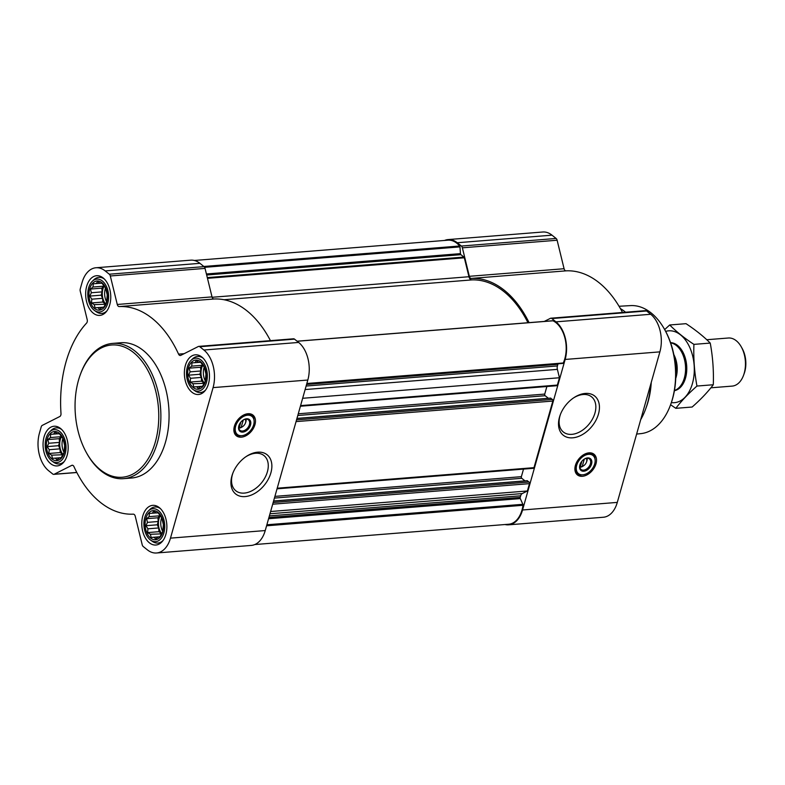 <?xml version="1.0" encoding="UTF-8"?>
<svg xmlns="http://www.w3.org/2000/svg" width="785" height="785" viewBox="0 0 785 785"><rect width="100%" height="100%" fill="white"/><g stroke="black" fill="none" stroke-linecap="round" stroke-linejoin="round"><path stroke-width="1.18" d="M573.403 398.015A22.539 15.101 -51.3 0 1 591.576 396.837A22.539 15.101 -51.3 0 1 589.26 423.871A22.539 15.101 -51.3 0 1 563.385 432.025A22.539 15.101 -51.3 0 1 559.99 415.834A22.539 15.101 -51.3 0 1 560.568 414.029M94.543 308.476A14.621 9.184 -94.6 0 0 107.368 294.974A14.621 9.184 -94.6 0 0 92.689 283.208A14.621 9.184 -94.6 0 0 94.543 308.476M98.017 307.632L95.034 307.838L94.269 304.629L91.462 302.951L91.835 299.183L89.784 296.082L91.364 292.736L90.442 289.066L92.983 287.025L93.268 283.777L96.251 283.571L97.497 281.638L100.303 283.316L102.001 283.228L105.563 288.105L106.485 291.775L107.241 294.974L106.583 301.999L103.767 307.278L102.07 307.377L99.538 309.418L98.017 307.632L103.826 307.171M51.957 458.999A14.621 9.184 -94.6 0 0 64.772 445.497A14.621 9.184 -94.6 0 0 50.103 433.742A14.621 9.184 -94.6 0 0 51.957 458.999M55.421 458.165L52.438 458.361L51.682 455.163L48.866 453.475L49.239 449.707L47.188 446.606L48.768 443.26L47.856 439.59L50.387 437.549L50.672 434.301L53.655 434.105L54.901 432.162L57.707 433.85L59.405 433.752L62.967 438.629L63.889 442.298L64.655 445.507L63.987 452.523L61.171 457.812L59.474 457.91L56.942 459.951L55.421 458.165L61.23 457.694M150.671 538.108A14.621 9.184 -94.6 0 0 163.486 524.606A14.621 9.184 -94.6 0 0 148.816 512.85A14.621 9.184 -94.6 0 0 150.671 538.108M154.135 537.274L151.152 537.47L150.396 534.271L147.58 532.593L147.953 528.815L145.902 525.714L147.482 522.368L146.569 518.699L149.101 516.658L149.386 513.41L152.368 513.213L153.615 511.27L156.421 512.958L158.119 512.86L161.681 517.747L162.603 521.417L163.368 524.615L162.701 531.631L159.885 536.92L158.187 537.018L155.656 539.059L154.135 537.274L159.944 536.803M193.257 387.584A14.621 9.184 -94.6 0 0 206.082 374.082A14.621 9.184 -94.6 0 0 191.403 362.317A14.621 9.184 -94.6 0 0 193.257 387.584M196.731 386.74L193.748 386.946L192.982 383.747L190.176 382.06L190.549 378.291L188.498 375.191L190.078 371.845L189.156 368.175L191.697 366.134L191.982 362.886L194.965 362.69L196.211 360.747L199.017 362.425L200.715 362.336L204.277 367.213L205.199 370.883L205.955 374.082L205.297 381.108L202.481 386.387L200.783 386.485L198.252 388.526L196.731 386.74L202.54 386.279M245.165 419.239A5.22 3.493 -51.3 0 1 245.391 423.144A5.22 3.493 -51.3 0 1 242.575 426.657A5.22 3.493 -51.3 0 1 241.191 427.334L243.271 420.004M586.199 458.352A5.22 3.493 -51.3 0 1 586.424 462.257A5.22 3.493 -51.3 0 1 583.608 465.77A5.22 3.493 -51.3 0 1 582.225 466.457L584.305 459.117M270.619 511.516L527.392 490.978L522.241 493.579A4.524 2.836 85.4 0 0 520.671 495.796L520.219 497.386A1.207 0.756 85.4 0 0 520.308 498.593L522.859 504.304A1.207 0.756 85.4 0 1 522.996 505.285A26.69 16.76 85.4 0 1 508.67 524.233L254.801 544.545M527.118 480.793L529.07 482.029A1.207 0.756 85.4 0 1 529.473 483.648L527.392 490.978M550.481 398.201L552.444 399.437A1.207 0.756 85.4 0 1 552.836 401.057L533.986 467.664A1.207 0.756 85.4 0 1 533.388 468.311L277.036 488.82M302.657 398.289L559.43 377.752L557.36 385.072A1.207 0.756 85.4 0 1 556.761 385.72L300.41 406.228M444.536 240.455A27.897 17.515 85.4 0 1 448.049 239.582A27.897 17.515 85.4 0 1 457.243 242.742L461.364 246.048A3.012 1.894 85.4 0 1 462.375 247.815L469.342 276.31A3.012 1.894 85.4 0 0 471.314 278.42A104.032 65.332 85.4 0 1 529.07 322.635M448.049 239.582L542.788 232.007A27.897 17.515 85.4 0 1 551.992 235.166L556.104 238.463A3.012 1.894 85.4 0 1 557.124 240.239L564.081 268.725L469.342 276.31M622.515 312.479A104.032 65.332 85.4 0 0 566.054 270.845A3.012 1.894 85.4 0 1 564.081 268.725M544.309 321.418L550.383 318.347A3.012 1.894 85.4 0 1 550.854 318.21A3.012 1.894 85.4 0 1 551.845 318.553L555.957 321.85A27.897 17.515 85.4 0 1 565.151 359.451L522.555 509.975A27.897 17.515 85.4 0 1 508.621 524.831A27.897 17.515 85.4 0 1 505.01 524.527M550.854 318.21L645.594 310.634A3.012 1.894 85.4 0 1 646.585 310.978L650.706 314.275A27.897 17.515 85.4 0 1 659.891 351.866L617.295 502.4A27.897 17.515 85.4 0 1 603.361 517.246L508.621 524.831M575.415 465.387A13.266 8.89 -51.3 0 1 583.638 454.701A13.266 8.89 -51.3 0 1 594 454.211A13.266 8.89 -51.3 0 1 592.646 470.127A13.266 8.89 -51.3 0 1 577.407 474.915A13.266 8.89 -51.3 0 1 575.415 465.387M559.489 417.188A25.12 16.828 -51.3 0 1 560.353 414.588A25.12 16.828 -51.3 0 1 573.904 397.681A25.12 16.828 -51.3 0 1 599.406 406.051A25.12 16.828 -51.3 0 1 576.435 437.147A25.12 16.828 -51.3 0 1 559.489 417.188M194.327 260.473L447.999 240.181A26.69 16.76 85.4 0 1 459.627 246.009A1.207 0.756 85.4 0 1 459.961 246.892L460.452 253.643A1.207 0.756 85.4 0 0 460.903 254.664L463.915 257.078A1.207 0.756 85.4 0 1 464.318 257.784L468.949 276.732A4.524 2.836 85.4 0 0 471.883 279.902A102.531 64.38 85.4 0 1 527.952 322.723M552.454 320.839A1.207 0.756 85.4 0 1 552.954 320.8A26.69 16.76 85.4 0 1 563.267 362.984A1.207 0.756 85.4 0 1 562.727 363.426L306.729 383.904L562.737 363.426M306.572 384.444L557.87 364.338A1.207 0.756 85.4 0 1 558.223 363.789M557.87 364.338L557.419 365.938A4.524 2.836 85.4 0 0 557.389 369.372L559.43 377.752M546.88 386.505L544.741 394.08A1.207 0.756 85.4 0 0 545.133 395.709L548.362 398.289M523.516 469.096L521.368 476.672A1.207 0.756 85.4 0 0 521.77 478.3L524.988 480.881M95.976 267.754L190.726 260.169A27.897 17.515 85.4 0 1 199.92 263.328L204.041 266.635A3.012 1.894 85.4 0 1 205.052 268.401L212.019 296.887L117.269 304.472L110.312 275.977A3.012 1.894 85.4 0 0 109.292 274.21L105.18 270.913A27.897 17.515 85.4 0 0 95.976 267.754A27.897 17.515 85.4 0 0 82.042 282.6L80.266 288.88A3.012 1.894 85.4 0 0 80.247 291.176L87.204 319.662A3.012 1.894 85.4 0 1 86.585 323.086A104.032 65.332 85.4 0 0 60.994 413.548A3.012 1.894 85.4 0 1 59.797 416.521L42.272 425.382A3.012 1.894 85.4 0 0 41.222 426.854L39.446 433.134A27.897 17.515 85.4 0 0 48.631 470.725L52.752 474.022A3.012 1.894 85.4 0 0 53.743 474.366A3.012 1.894 85.4 0 0 54.204 474.238L71.739 465.377A3.012 1.894 85.4 0 1 72.2 465.24A3.012 1.894 85.4 0 1 73.957 466.614A104.032 65.332 85.4 0 0 133.283 514.155A3.012 1.894 85.4 0 1 135.255 516.275L142.213 544.761A3.012 1.894 85.4 0 0 143.233 546.537L147.344 549.834A27.897 17.515 85.4 0 0 156.549 552.993A27.897 17.515 85.4 0 0 170.482 538.137L213.078 387.613A27.897 17.515 85.4 0 0 203.894 350.022L199.773 346.725A3.012 1.894 85.4 0 0 198.782 346.381A3.012 1.894 85.4 0 0 198.32 346.509L180.786 355.37A3.012 1.894 85.4 0 1 180.324 355.507A3.012 1.894 85.4 0 1 178.568 354.123A104.032 65.332 85.4 0 0 119.241 306.582A3.012 1.894 85.4 0 1 117.269 304.472M270.442 340.641A104.032 65.332 85.4 0 0 213.991 299.007A3.012 1.894 85.4 0 1 212.019 296.887M198.782 346.381L293.521 338.796A3.012 1.894 85.4 0 1 294.512 339.14L298.634 342.437A27.897 17.515 85.4 0 1 307.818 380.038L265.232 530.562A27.897 17.515 85.4 0 1 251.288 545.418L156.549 552.993M234.381 426.275A13.266 8.89 -51.3 0 1 242.604 415.579A13.266 8.89 -51.3 0 1 252.966 415.098A13.266 8.89 -51.3 0 1 251.602 431.004A13.266 8.89 -51.3 0 1 236.373 435.803A13.266 8.89 -51.3 0 1 234.381 426.275M231.909 475.945A25.12 16.828 -51.3 0 1 232.782 473.345A25.12 16.828 -51.3 0 1 246.333 456.428A25.12 16.828 -51.3 0 1 271.836 464.808A25.12 16.828 -51.3 0 1 248.865 495.904A25.12 16.828 -51.3 0 1 231.909 475.945M149.346 542.778A19.9 12.501 -94.6 0 0 155.911 545.026A19.9 12.501 -94.6 0 0 166.783 524.194A19.9 12.501 -94.6 0 0 152.732 505.354A19.9 12.501 -94.6 0 0 141.889 520.916A19.9 12.501 -94.6 0 0 149.346 542.778M50.633 463.66A19.9 12.501 -94.6 0 0 57.197 465.917A19.9 12.501 -94.6 0 0 68.069 445.085A19.9 12.501 -94.6 0 0 54.018 426.245A19.9 12.501 -94.6 0 0 43.175 441.808A19.9 12.501 -94.6 0 0 50.633 463.66M93.229 313.137A19.9 12.501 -94.6 0 0 99.793 315.393A19.9 12.501 -94.6 0 0 110.665 294.561A19.9 12.501 -94.6 0 0 96.614 275.712A19.9 12.501 -94.6 0 0 85.771 291.284A19.9 12.501 -94.6 0 0 93.229 313.137M191.942 392.245A19.9 12.501 -94.6 0 0 198.507 394.502A19.9 12.501 -94.6 0 0 209.379 373.67A19.9 12.501 -94.6 0 0 195.328 354.82A19.9 12.501 -94.6 0 0 184.485 370.392A19.9 12.501 -94.6 0 0 191.942 392.245M112.667 343.398L120.851 342.741A67.853 42.606 85.4 0 1 143.223 350.424A67.853 42.606 85.4 0 1 168.657 424.94A67.853 42.606 85.4 0 1 131.674 478.006L123.49 478.664A67.853 42.606 -94.6 0 0 160.542 407.631A67.853 42.606 -94.6 0 0 112.667 343.398A67.853 42.606 -94.6 0 0 80.61 373.817L80.276 374.739A66.342 41.664 -94.6 0 0 86.527 452.866A66.342 41.664 -94.6 0 0 100.323 469.734A66.342 41.664 -94.6 0 0 154.782 443.819A66.342 41.664 -94.6 0 0 135.962 354.643A66.342 41.664 -94.6 0 0 80.276 374.739M636.635 434.066L640.756 433.644A64.233 40.329 -94.6 0 0 670.537 404.893L670.871 403.971A62.721 39.387 -94.6 0 0 664.964 330.112L664.483 329.258A64.233 40.329 -94.6 0 0 630.512 305.61L619.041 306.268M670.537 404.893A64.233 40.329 -94.6 0 0 664.483 329.258M640.727 419.602A67.853 42.606 -94.6 0 0 645.633 409.034L646.32 407.16A64.782 40.683 -94.6 0 0 651.256 382.383M645.633 409.034A67.853 42.606 -94.6 0 0 650.736 384.238M625.576 312.234A67.853 42.606 -94.6 0 0 620.405 308.593M593.166 453.651A13.266 8.89 -51.3 0 1 594.942 458.607M581.901 474.876A13.266 8.89 -51.3 0 1 576.671 474.218M581.862 461.286L580.36 466.604A5.22 3.493 -51.3 0 1 579.752 466.398M587.092 458.234A6.722 4.504 -51.3 0 1 586.67 461.619L586.424 462.257M583.608 465.77L583.039 466.153A6.722 4.504 -51.3 0 1 579.83 467.291M582.225 466.457L579.575 467.016M584.03 459.284A6.722 4.504 -51.3 0 1 589.437 458.94A6.722 4.504 -51.3 0 1 588.75 467.006A6.722 4.504 -51.3 0 1 581.028 469.43A6.722 4.504 -51.3 0 1 580.017 464.602A6.722 4.504 -51.3 0 1 580.184 464.072M579.86 465.034A7.536 5.053 -51.3 0 1 580.115 464.249A7.536 5.053 -51.3 0 1 584.187 459.176A7.536 5.053 -51.3 0 1 591.841 461.688A7.536 5.053 -51.3 0 1 584.943 471.02A7.536 5.053 -51.3 0 1 579.86 465.034M576.7 465.289A11.608 7.781 -51.3 0 1 586.473 454.741A11.608 7.781 -51.3 0 1 595.059 459.362A11.608 7.781 -51.3 0 1 582.666 474.827A11.608 7.781 -51.3 0 1 576.7 465.289M582.391 474.846A12.06 8.076 -51.3 0 1 582.097 474.866A12.06 8.076 -51.3 0 1 577.711 473.61A12.06 8.076 -51.3 0 1 575.896 464.946A12.06 8.076 -51.3 0 1 583.373 455.231A12.06 8.076 -51.3 0 1 592.793 454.79A12.06 8.076 -51.3 0 1 594.971 458.793A12.06 8.076 -51.3 0 1 595.01 459.088M580.498 466.104L581.449 466.859M86.527 452.866L86.998 453.72A67.853 42.606 -94.6 0 0 101.108 470.971A67.853 42.606 -94.6 0 0 123.49 478.664M245.833 456.772A22.539 15.101 -51.3 0 1 264.005 455.594A22.539 15.101 -51.3 0 1 261.69 482.628A22.539 15.101 -51.3 0 1 235.814 490.772A22.539 15.101 -51.3 0 1 232.419 474.582A22.539 15.101 -51.3 0 1 232.998 472.786M252.132 414.529A13.266 8.89 -51.3 0 1 253.908 419.494M240.867 435.763A13.266 8.89 -51.3 0 1 235.637 435.106M240.828 422.173L239.327 427.482A5.22 3.493 -51.3 0 1 238.718 427.285M246.058 419.121A6.722 4.504 -51.3 0 1 245.636 422.507L245.391 423.144M242.575 426.657L242.006 427.03A6.722 4.504 -51.3 0 1 238.797 428.178M241.191 427.334L238.542 427.894M242.987 420.171A6.722 4.504 -51.3 0 1 248.403 419.818A6.722 4.504 -51.3 0 1 247.717 427.884A6.722 4.504 -51.3 0 1 239.994 430.317A6.722 4.504 -51.3 0 1 238.983 425.49A6.722 4.504 -51.3 0 1 239.15 424.96M238.826 425.912A7.536 5.053 -51.3 0 1 239.082 425.136A7.536 5.053 -51.3 0 1 243.154 420.063A7.536 5.053 -51.3 0 1 250.807 422.575A7.536 5.053 -51.3 0 1 243.909 431.907A7.536 5.053 -51.3 0 1 238.826 425.912M235.667 426.167A11.608 7.781 -51.3 0 1 245.44 415.628A11.608 7.781 -51.3 0 1 254.026 420.25A11.608 7.781 -51.3 0 1 241.633 435.714A11.608 7.781 -51.3 0 1 235.667 426.167M241.348 435.724A12.06 8.076 -51.3 0 1 241.064 435.753A12.06 8.076 -51.3 0 1 236.677 434.498A12.06 8.076 -51.3 0 1 234.862 425.833A12.06 8.076 -51.3 0 1 242.339 416.109A12.06 8.076 -51.3 0 1 251.759 415.667A12.06 8.076 -51.3 0 1 253.938 419.681A12.06 8.076 -51.3 0 1 253.977 419.965M239.464 426.981L240.416 427.746M193.267 389.625A16.524 10.382 -94.6 0 0 207.26 373.837A16.524 10.382 -94.6 0 0 190.932 360.472A16.524 10.382 -94.6 0 0 186.545 375.083A16.524 10.382 -94.6 0 0 192.786 389.262A16.524 10.382 -94.6 0 0 193.267 389.625L195.023 390.871A18.094 11.363 -94.6 0 0 200.469 392.529A18.094 11.363 -94.6 0 0 205.641 389.968M203.099 358.166A18.094 11.363 -94.6 0 0 197.584 356.459A18.094 11.363 -94.6 0 0 192.472 358.961L190.932 360.472M150.671 540.149A16.524 10.382 -94.6 0 0 164.664 524.36A16.524 10.382 -94.6 0 0 148.336 510.996A16.524 10.382 -94.6 0 0 143.949 525.607A16.524 10.382 -94.6 0 0 150.19 539.795A16.524 10.382 -94.6 0 0 150.671 540.149L152.427 541.405A18.094 11.363 -94.6 0 0 157.873 543.053A18.094 11.363 -94.6 0 0 163.044 540.492M160.503 508.69A18.094 11.363 -94.6 0 0 154.988 506.982A18.094 11.363 -94.6 0 0 149.876 509.485L148.336 510.996M51.957 461.04A16.524 10.382 -94.6 0 0 65.95 445.252A16.524 10.382 -94.6 0 0 49.622 431.887A16.524 10.382 -94.6 0 0 45.236 446.498A16.524 10.382 -94.6 0 0 51.476 460.677A16.524 10.382 -94.6 0 0 51.957 461.04L53.714 462.296A18.094 11.363 -94.6 0 0 59.16 463.945A18.094 11.363 -94.6 0 0 64.331 461.384M61.789 429.581A18.094 11.363 -94.6 0 0 56.275 427.874A18.094 11.363 -94.6 0 0 51.162 430.376L49.622 431.887M94.553 310.517A16.524 10.382 -94.6 0 0 108.546 294.728A16.524 10.382 -94.6 0 0 92.218 281.364A16.524 10.382 -94.6 0 0 87.832 295.974A16.524 10.382 -94.6 0 0 94.072 310.153A16.524 10.382 -94.6 0 0 94.553 310.517L96.31 311.763A18.094 11.363 -94.6 0 0 101.756 313.421A18.094 11.363 -94.6 0 0 106.927 310.86M104.385 279.058A18.094 11.363 -94.6 0 0 98.871 277.35A18.094 11.363 -94.6 0 0 93.758 279.852L92.218 281.364M202.559 386.24L193.748 386.946M203.933 383.345L192.982 383.747M203.727 382.884L201.568 381.147L190.176 382.06M201.568 381.147L201.294 377.428L190.549 378.291M201.294 377.428L199.881 374.278L188.498 375.191M199.881 374.278L200.813 370.981L190.078 371.845M200.813 370.981L200.548 367.262L189.156 368.175M200.548 367.262L202.432 365.27L191.697 366.134M198.929 362.366L194.965 362.69M202.501 386.348L200.783 386.485M204.149 382.913A12.06 7.575 85.4 0 1 202.736 365.388M204.218 367.135A12.06 7.575 -94.6 0 0 205.327 380.941M159.963 536.763L151.152 537.47M161.337 533.869L150.396 534.271M161.131 533.408L158.972 531.681L147.58 532.593M158.972 531.681L158.698 527.952L147.953 528.815M158.698 527.952L157.294 524.802L145.902 525.714M157.294 524.802L158.227 521.505L147.482 522.368M158.227 521.505L157.952 517.786L146.569 518.699M157.952 517.786L159.836 515.794L149.101 516.658M156.333 512.899L152.368 513.213M159.905 536.881L158.187 537.018M161.553 533.437A12.06 7.575 85.4 0 1 160.14 515.912M161.622 517.658A12.06 7.575 -94.6 0 0 162.731 531.465M61.25 457.655L52.438 458.361M62.623 454.76L51.682 455.163M62.417 454.299L60.259 452.572L48.866 453.475M60.259 452.572L59.984 448.843L49.239 449.707M59.984 448.843L58.571 445.694L47.188 446.606M58.571 445.694L59.513 442.397L48.768 443.26M59.513 442.397L59.238 438.678L47.856 439.59M59.238 438.678L61.122 436.686L50.387 437.549M57.619 433.791L53.655 434.105M61.191 457.773L59.474 457.91M62.839 454.329A12.06 7.575 85.4 0 1 61.426 436.803M62.908 438.55A12.06 7.575 -94.6 0 0 64.017 452.356M103.846 307.131L95.034 307.838M105.219 304.237L94.269 304.629M105.013 303.775L102.845 302.039L91.462 302.951M102.845 302.039L102.58 298.32L91.835 299.183M102.58 298.32L101.167 295.17L89.784 296.082M101.167 295.17L102.099 291.873L91.364 292.736M102.099 291.873L101.834 288.154L90.442 289.066M101.834 288.154L103.718 286.162L92.983 287.025M100.215 283.257L96.251 283.571M103.787 307.239L102.07 307.377M105.435 303.805A12.06 7.575 85.4 0 1 104.022 286.28M105.504 288.026A12.06 7.575 -94.6 0 0 106.613 301.832M675.816 374.366A29.3 18.398 -94.6 0 0 674.551 358.559M675.807 373.052A30.154 18.938 -94.6 0 0 674.757 359.844M710.886 387.81L732.16 386.102A24.129 15.15 -94.6 0 0 743.552 375.289L744.17 373.591A21.352 13.404 -94.6 0 0 742.168 348.452L741.285 346.872A24.129 15.15 -94.6 0 0 728.313 338.011L706.755 339.728M743.552 375.289A24.129 15.15 -94.6 0 0 741.285 346.872M674.452 390.469A24.129 15.15 -94.6 0 0 685.462 365.633A24.129 15.15 -94.6 0 0 670.645 342.878M669.703 324.98L686.021 323.675C695.52 329.935 703.595 336.402 710.239 343.074C712.79 356.841 713.801 370.736 713.29 384.748C707.776 392.049 700.72 399.477 692.144 407.022L675.816 408.328C681.331 401.027 688.386 393.599 696.962 386.053C694.411 372.286 693.4 358.402 693.911 344.379C684.412 338.119 676.346 331.653 669.703 324.98L664.659 329.572M670.586 404.736L675.816 408.328M713.29 384.748L696.962 386.053M710.239 343.074L693.911 344.379M674.413 390.675A24.129 15.15 -94.6 0 0 684.883 379.979A24.129 15.15 -94.6 0 0 685.54 377.948A24.129 15.15 -94.6 0 0 682.607 351.572A24.129 15.15 -94.6 0 0 670.567 342.672M671.361 402.587A36.031 22.628 -94.6 0 0 692.439 383.482A36.031 22.628 -94.6 0 0 688.769 345.38A36.031 22.628 -94.6 0 0 665.67 331.398M272.689 504.196L529.473 483.648M277.213 488.211L533.986 467.664M296.063 421.604L552.836 401.057M300.586 405.619L557.36 385.072M551.992 235.166L457.243 242.742M556.104 238.463L461.364 246.048M557.124 240.239L462.375 247.815M566.054 270.845L471.314 278.42M646.585 310.978L551.845 318.553M650.706 314.275L555.957 321.85M659.891 351.866L565.151 359.451M617.295 502.4L522.555 509.975M207.475 278.332L464.318 257.784M212.127 297.279L468.949 276.732M203.835 266.468L459.627 246.009M204.62 267.322L459.961 246.892M206.416 273.975L460.452 253.643M206.661 275.005L460.903 254.664M207.299 277.605L463.915 257.078M224.01 299.733L471.883 279.902M297.162 341.259L552.954 320.8M306.847 383.492L563.267 362.984M306.121 386.034L557.419 365.938M305.129 389.556L557.389 369.372M298.271 413.793L544.741 394.08M297.79 415.491L545.133 395.709M296.936 418.493L550.874 398.172M296.544 419.906L552.444 399.437M274.897 496.385L521.368 476.672M274.416 498.082L521.77 478.3M273.572 501.075L527.5 480.763M273.17 502.498L529.07 482.029M269.981 513.763L522.241 493.579M269.373 515.892L520.671 495.796M268.931 517.492L520.219 497.386M268.578 518.728L520.308 498.593M266.861 524.782L522.859 504.304M266.576 525.803L522.996 505.285M72.681 465.299L71.739 465.377M76.783 472.433L54.204 474.238M199.92 263.328L105.18 270.913M204.041 266.635L109.292 274.21M205.052 268.401L110.312 275.977M213.991 299.007L119.241 306.582M184.122 353.682L178.568 354.123M294.512 339.14L199.773 346.725M298.634 342.437L203.894 350.022M307.818 380.038L213.078 387.613M265.232 530.562L170.482 538.137M592.253 453.23A12.972 8.694 -51.3 0 1 593.823 455.879M578.996 474.385A12.972 8.694 -51.3 0 1 576.072 473.424M251.22 414.117A12.972 8.694 -51.3 0 1 252.79 416.757M237.963 435.263A12.972 8.694 -51.3 0 1 235.039 434.301M675.738 378.409A21.097 13.247 -94.6 0 0 673.824 354.575M675.807 375.691A20.959 13.159 -94.6 0 0 674.335 357.244M297.083 341.2L552.699 320.751M296.965 418.405L550.668 398.103M273.592 500.997L527.304 480.695M76.832 472.521L53.743 474.366M595.059 459.362L594.971 458.793M582.666 474.827L582.097 474.866M592.793 454.79L590.359 452.837M577.711 473.61L575.277 471.657M254.026 420.25L253.938 419.681M241.633 435.714L241.064 435.753M251.759 415.667L249.326 413.724M236.677 434.498L234.234 432.545M200.666 356.213L197.584 356.459M203.55 392.284L200.469 392.529M158.07 506.737L154.988 506.982M160.954 542.808L157.873 543.053M59.356 427.629L56.275 427.874M62.241 463.7L59.16 463.945M101.952 277.105L98.871 277.35M104.837 313.176L101.756 313.421"/></g></svg>
